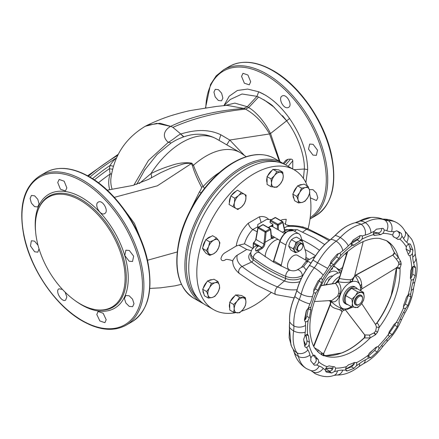 <?xml version="1.0" encoding="UTF-8"?>
<svg xmlns="http://www.w3.org/2000/svg" width="439" height="439" viewBox="0 0 439 439"><rect width="100%" height="100%" fill="white"/><g stroke="black" fill="none" stroke-linecap="round" stroke-linejoin="round"><path stroke-width="0.66" d="M139.328 183.513L150.906 173.624C157.157 170.442 163.78 167.791 170.776 165.668C178.146 162.995 185.165 162.161 191.827 163.176L193.462 165.289C195.69 171.325 198.911 178.421 203.131 186.57L204.563 188.271M361.198 304.161A8.275 4.78 -60 0 1 358.273 306.757A8.275 4.78 -60 0 1 355.349 307.541A8.275 4.78 -60 0 1 352.424 303.382L351.897 306.982L357.752 307.503L361.198 304.161L363.602 300.221L364.129 296.621A8.275 4.78 -60 0 1 361.198 304.161M299.711 250.713A6.206 3.583 -60 0 1 298.388 251.624L295.469 252.694L290.986 250.104L288.697 246.202L289.691 242.723L291.474 239.699L293.609 238.179L296.534 237.104L301.017 239.694L302.553 241.873A6.206 3.583 -60 0 1 302.888 245.203M300.024 250.543L298.388 251.624A6.206 3.583 -60 0 1 296.232 252.046A6.206 3.583 -60 0 1 294.717 250.965A6.206 3.583 -60 0 1 294.959 245.769A6.206 3.583 -60 0 1 298.877 241.22L301.017 239.694M315.52 255.789A137.945 79.64 0 0 0 309.16 251.86A137.945 79.64 0 0 0 304.951 249.533M305.462 259.954L305.484 259.839A17.933 10.355 120 0 0 306.049 255.207A17.933 10.355 120 0 0 305.484 251.223L303.223 244.029M396.17 322.621L394.03 324.459A72.424 41.815 120 0 1 389.327 331.571L388.394 334.381A3.446 1.992 120 0 0 388.658 335.621A3.446 1.992 120 0 0 389.108 336.076A3.446 1.992 120 0 0 389.717 336.236L392.148 334.496L397.3 326.709L398.113 323.543A3.446 1.992 120 0 0 397.932 323.104A3.446 1.992 120 0 0 397.482 322.649A3.446 1.992 120 0 0 396.17 322.621A73.801 42.61 -60 0 0 396.494 322.067A73.801 42.61 -60 0 0 403.606 307.728A3.446 1.992 120 0 0 403.699 307.909A3.446 1.992 120 0 0 404.143 308.365A3.446 1.992 120 0 0 405.735 308.266L407.869 305.533L410.882 296.973L410.641 294.322A3.446 1.992 120 0 0 410.47 294.207A3.446 1.992 120 0 0 408.369 294.635A3.446 1.992 120 0 0 408.144 294.81L406.432 297.307A72.424 41.815 120 0 1 403.682 305.121L403.606 307.728M365.286 359.881A8.275 5.114 63.7 0 1 363.097 363.926L358.833 366.658A8.275 3.858 51.9 0 0 359.574 363.525A32.415 18.718 120 0 1 365.286 359.881A36.558 21.105 -60 0 0 368.491 358.07L370.779 357.62L377.183 351.946L378.923 348.818A3.446 1.992 120 0 0 378.687 347.244A3.446 1.992 120 0 0 378.237 346.788A3.446 1.992 120 0 0 377.869 346.651L375.663 347.501A72.424 41.815 120 0 1 369.819 352.682L368.206 355.222A3.446 1.992 120 0 0 368.217 357.741A3.446 1.992 120 0 0 368.491 358.07L368.639 358.18M368.206 355.222A73.801 42.61 -60 0 1 356.408 362.746L354.503 362.455A72.424 41.815 120 0 1 348.522 364.809L346.525 366.642A3.446 1.992 120 0 0 346.36 366.916A3.446 1.992 120 0 0 345.723 369.995L346.305 370.867L347.458 370.906L354.004 368.321L356.391 365.786A3.446 1.992 120 0 0 356.517 362.91A3.446 1.992 120 0 0 356.408 362.746L356.056 362.449M406.294 246.91L406.152 249.368A72.424 41.815 120 0 1 408.319 254.642L408.961 255.46L409.878 255.624A3.446 1.992 120 0 0 411.107 255.059A3.446 1.992 120 0 0 412.446 253.501L412.945 250.241L410.575 244.468L410.097 243.941L408.572 244.089A3.446 1.992 120 0 0 408.072 244.413A3.446 1.992 120 0 0 406.294 246.91A73.801 42.61 -60 0 0 399.858 239.184A3.446 1.992 120 0 0 400.083 239.025A3.446 1.992 120 0 0 401.976 236.166L401.422 233.482L399.172 232.022L396.735 230.777L394.337 231.759A3.446 1.992 120 0 0 392.812 234.827A3.446 1.992 120 0 0 392.784 235.101L393.399 236.808M411.727 268.031L410.717 270.748A72.424 41.815 120 0 1 410.399 277.909L411.2 279.868A3.446 1.992 120 0 0 413.286 279.434A3.446 1.992 120 0 0 413.774 279.001L415.228 275.725L415.574 267.883L414.937 266.369L414.339 266.221A3.446 1.992 120 0 0 412.858 266.808A3.446 1.992 120 0 0 411.727 268.031A73.801 42.61 -60 0 0 409.878 255.624M359.953 235.677A3.446 1.992 120 0 1 359.925 236.248A3.446 1.992 120 0 1 359.431 237.839L357.357 239.941A72.424 41.815 -60 0 0 351.315 243.793L351.189 243.881M351.875 245.62L353.812 245.236A72.424 41.815 120 0 1 359.854 241.384L361.868 239.244A3.446 1.992 120 0 0 362.362 237.653A3.446 1.992 120 0 0 362.131 236.078L361.654 235.606L359.87 235.721L353.252 239.941L351.343 242.959A3.446 1.992 120 0 0 351.216 243.596A3.446 1.992 120 0 0 351.875 245.62A73.801 42.61 -60 0 0 340.466 255.739A3.446 1.992 120 0 0 340.51 255.454A3.446 1.992 120 0 0 339.824 253.418A3.446 1.992 120 0 0 339.643 253.336L337.026 254.329L331.121 261.216L330.018 264.552A3.446 1.992 120 0 0 330.726 265.979A3.446 1.992 120 0 0 331.346 266.138A3.446 1.992 120 0 0 331.549 266.127L333.607 264.662A72.424 41.815 120 0 1 338.996 258.373L340.466 255.739M373.534 234.64L374.061 235.309L375.005 235.408A72.424 41.815 120 0 1 380.651 234.651L382.874 233.389A3.446 1.992 120 0 0 384.152 230.601A3.446 1.992 120 0 0 384.18 230.003L383.39 228.521L382.649 228.346L376.459 229.174L374.094 231.358A3.446 1.992 120 0 0 373.413 233.296A3.446 1.992 120 0 0 373.534 234.64A73.801 42.61 -60 0 0 361.868 239.244M308.568 307.865L308.414 308.672A72.424 41.815 -60 0 0 306.85 316.327L305.681 319.126A3.446 1.992 120 0 1 304.512 320.091M308.123 320.53L309.347 317.77A72.424 41.815 120 0 1 310.916 310.115L310.713 307.876A3.446 1.992 120 0 0 310.406 307.624A3.446 1.992 120 0 0 309.791 307.465A3.446 1.992 120 0 0 308.304 308.046L306.268 311.004L304.551 319.383C304.457 320.58 304.776 321.353 305.511 321.705A3.446 1.992 120 0 0 305.934 321.782A3.446 1.992 120 0 0 308.123 320.53A73.801 42.61 -60 0 0 307.503 334.513A3.446 1.992 120 0 0 307.305 334.496A3.446 1.992 120 0 0 304.875 336.044L303.673 339.265L304.71 346.223L305.418 347.26L306.565 347.386A3.446 1.992 120 0 0 308.919 345.301A3.446 1.992 120 0 0 309.067 345.016L309.49 342.277A72.424 41.815 120 0 1 308.546 335.923L307.503 334.513L307.909 334.65M319.932 278.606L319.186 281.245A72.424 41.815 -60 0 0 315.378 288.873L313.638 291.216A3.446 1.992 120 0 1 313.495 291.298M316.075 292.626L317.874 290.316A72.424 41.815 120 0 1 321.688 282.689L322.369 280.016A3.446 1.992 120 0 0 321.688 278.891A3.446 1.992 120 0 0 321.074 278.727A3.446 1.992 120 0 0 320.602 278.792L318.066 280.96L313.89 289.317L313.808 292.407A3.446 1.992 120 0 0 314.253 292.857A3.446 1.992 120 0 0 314.867 293.016A3.446 1.992 120 0 0 316.075 292.626A73.801 42.61 -60 0 0 310.713 307.876M338.101 253.512A3.446 1.992 120 0 1 338.074 254.049A3.446 1.992 120 0 1 338.025 254.329L336.499 256.93A72.424 41.815 -60 0 0 331.105 263.219L330.013 264.333M333.042 366.614L333.058 366.713A3.446 1.992 120 0 1 332.367 369.512A3.446 1.992 120 0 1 331.977 370.104L329.261 371.559L325.359 371.01M335.495 368.123L334.743 366.9L334.205 366.73A72.424 41.815 120 0 1 329.129 365.857L327.104 366.675A3.446 1.992 120 0 0 326.04 368.008A3.446 1.992 120 0 0 325.359 369.951L326.215 372.047L331.774 373.007L334.414 371.509A3.446 1.992 120 0 0 334.809 370.917A3.446 1.992 120 0 0 335.495 368.123A73.801 42.61 -60 0 0 346.525 366.642M314.126 355.14L314.988 355.634L313.303 355.31A72.424 41.815 -60 0 0 315.784 358.153L316.31 360.446A3.446 1.992 120 0 1 315.69 362.032A3.446 1.992 120 0 1 314.351 363.596L313.287 364.079M309.067 345.016A73.801 42.61 -60 0 0 313.303 355.31A3.446 1.992 120 0 0 311.224 357.302A3.446 1.992 120 0 0 310.905 357.939L310.73 360.858L314.34 365.193L316.788 365.001A3.446 1.992 120 0 0 318.127 363.443A3.446 1.992 120 0 0 318.752 361.851L318.286 359.596A72.424 41.815 120 0 1 314.988 355.634L314.598 355.272M306.087 334.897A72.424 41.815 -60 0 0 306.993 340.834L306.631 343.611A3.446 1.992 120 0 1 306.477 343.891A3.446 1.992 120 0 1 304.622 345.784M324.037 285.081A8.275 4.78 -60 0 1 332.817 275.983M326.643 284.159L326.232 283.989A8.275 4.78 120 0 0 325.957 284.774M330.66 278.085A8.275 4.78 120 0 0 328.383 280.258L328.74 280.526M340.884 272.893A15.173 8.758 120 0 0 327.62 282.299A15.173 8.758 120 0 0 326.391 284.702M347.858 304.644A9.658 5.575 -60 0 1 346.228 304.194L345.01 303.492A9.658 5.575 -60 0 1 343.007 299.074A9.658 5.575 -60 0 1 347.222 289.356A9.658 5.575 -60 0 1 354.663 286.766L355.886 287.468A9.658 5.575 -60 0 1 357.176 288.802M360.474 290.613A15.173 8.758 120 0 0 354.586 281.278A15.173 8.758 120 0 0 342.25 290.75A15.173 8.758 120 0 0 340.214 306.17A15.173 8.758 120 0 0 351.244 306.603M408.605 294.465L405.356 304.079L403.298 306.861M395.726 322.83L394.787 325.255L388.394 334.392A73.801 42.61 -60 0 1 377.869 346.651M376.514 346.898A3.446 1.992 120 0 1 376.486 347.408L374.67 350.492L367.959 356.402M397.893 231.331L398.908 232.033L399.539 234.761A3.446 1.992 120 0 1 397.646 237.62A3.446 1.992 120 0 1 397.421 237.773L395.978 238.147M408.594 244.079L410.432 248.792L410.004 252.09A3.446 1.992 120 0 1 408.665 253.649A3.446 1.992 120 0 1 408.105 254M413.061 266.435L412.715 274.276L411.338 277.596A3.446 1.992 120 0 1 410.849 278.024A3.446 1.992 120 0 1 410.394 278.321M381.721 228.417L381.738 228.598A3.446 1.992 120 0 1 381.71 229.191A3.446 1.992 120 0 1 380.437 231.984L378.155 233.208L380.651 234.651M393.031 236.445A72.424 41.815 -60 0 1 393.218 236.55L395.72 237.993A72.424 41.815 120 0 0 393.514 236.868L393.317 236.753M373.386 233.789A72.424 41.815 -60 0 1 378.155 233.208M396.532 267.324C396.56 276.136 394.848 285.476 391.396 295.343C387.906 305.215 383.06 314.522 376.86 323.263L377.03 323.307C378.402 323.905 379.098 325.299 379.126 327.478L377.567 332.197L375.532 334.716L370.17 337.915L364.266 337.948C357 344.9 349.592 349.878 342.036 352.885L326.001 355.628M345.531 309.972L364.738 334.908L369.545 335.089L370.17 337.915A65.526 37.831 -60 0 1 324.723 355.842L323.883 355.091L324.723 355.842L323.334 355.711L321.919 354.953L318.928 352.726M354.58 276.202L352.336 281.064L350.432 281.816C346.585 282.711 342.574 282.672 338.392 281.706L337.821 281.794L338.057 282.101C339.857 283.654 340.84 286.299 341.01 290.031L339.385 296.166C337.119 301.17 334.425 302.888 331.297 301.319L331.357 301.714C334.727 304.968 337.997 307.108 341.169 308.151L344.176 310.302L351.469 306.729M330.94 301.302L330.413 304.501L313.847 346.453M313.616 346.009L330.062 304.419L330.819 300.534M321.107 285.553L335.012 283.32L337.415 281.712L339.314 278.112L347.205 251.882M323.883 355.091L323.768 353.318L342.003 312.047L341.202 310.702L339.715 309.841C337.712 308.809 332.361 308.436 330.803 305.121L330.413 304.501M314.741 347.984L318.308 349.987L321.71 352.857L322.912 353.477L323.779 353.143M360.71 290.75L360.408 285.723L356.243 277.207L354.553 276.142M354.344 362.526A3.446 1.992 120 0 1 353.955 364.381L351.491 366.872L345.647 369.232M319.01 352.791L319.01 352.791C315.24 348.989 312.173 347.101 310.093 333.009C308.771 316.909 313.408 299.31 324.004 280.214C335.242 261.49 348.16 248.672 362.773 241.768C369.265 238.937 374.884 237.823 379.62 238.432L386.501 240.638L390.458 244.452L394.321 252.474L398.447 257.523L400.758 261.66L401.219 264.157L400.017 268.075C398.892 268.992 397.772 268.794 396.653 267.494M411.184 279.857L411.2 279.868A73.801 42.61 -60 0 1 408.144 294.81M399.858 239.184L397.882 239.398M397.794 239.337A72.424 41.815 120 0 0 395.72 237.993M330.99 300.523L331.297 301.319A18.279 10.552 120 0 0 331.357 301.714L330.721 303.129M330.83 300.534L331.055 301.039M317.616 351.743L318.308 349.987M314.395 301.527L331.895 300.468L337.668 296.089L338.623 293.373C339.874 289.762 337.031 285.191 335.747 283.704L335.401 283.38L321.03 285.696M305.292 321.606L305.511 321.705A36.558 21.105 -60 0 0 305.544 325.387A8.275 5.114 176.3 0 1 293.856 325.87A17.242 10.651 176.3 0 1 289.647 321.798L289.147 337.767L291.54 346.409M347.71 251.459L338.392 281.706A18.279 10.552 120 0 0 338.057 282.101L335.012 283.32M337.415 281.712L336.054 283.056M338.985 279.259L337.487 281.717L337.821 281.794M339.528 278.567L339.506 277.914L339.528 278.567L339.929 278.606C343.386 279.297 346.843 279.687 350.289 279.769L352.369 278.952L354.531 276.378L363.179 241.587M396.263 259.114L392.795 255.119L355.239 275.555L355.76 275.659C360.002 275.879 361.324 281.196 361.632 284.296L361.824 288.917L397.471 267.236L398.886 264.058L398.502 262.226L396.263 259.114L398.447 257.523A65.526 37.831 -60 0 0 386.501 240.638M394.337 252.518L394.321 252.474C394.557 253.583 394.046 254.444 392.795 255.054L354.734 275.549M394.441 252.623L392.795 255.054M369.545 335.089L374.22 332.795L375.685 330.913L376.437 327.06L379.126 327.478A65.526 37.831 -60 0 0 386.501 316.299A65.526 37.831 -60 0 0 400.017 268.075L397.471 267.236M376.437 327.06L375.674 324.706L361.687 303.525M352.627 307.13L347.079 309.413M391.396 295.343L391.275 295.129C387.648 305.363 382.589 314.982 376.097 323.987L376.102 323.977M376.097 323.987L376.86 323.263L375.334 324.196L377.03 323.307M364.831 335.072L364.71 334.913C365.385 335.945 365.232 336.96 364.266 337.948L364.546 337.437C357.088 344.681 349.499 349.845 341.772 352.918L342.036 352.885M364.71 334.913L364.408 338.014M326.232 284.73L326.232 283.989M328.383 280.258L329.321 279.714M346.228 304.194A9.658 5.575 -60 0 1 344.225 299.777A9.658 5.575 -60 0 1 348.445 290.058A9.658 5.575 -60 0 1 355.886 287.468M290.585 270.479L289.23 269.694A8.275 4.78 -60 0 1 287.512 265.908A8.275 4.78 -60 0 1 291.128 257.578A8.275 4.78 -60 0 1 297.505 255.361L306.921 260.793M302.531 241.834L300.825 236.423A11.035 6.371 120 0 0 298.882 233.822A11.035 6.371 120 0 0 285.91 245.033L281.245 265.216A17.933 10.355 120 0 0 281.048 266.16M273.234 261.951L279.791 241.302C281.361 236.89 283.967 233.526 287.611 231.21C289.29 230.096 291.172 229.882 293.257 230.574L287.957 231.243C284.346 233.444 281.69 236.901 279.983 241.615L285.91 245.033M279.983 241.615L273.47 262.088M258.439 227.155L257.786 226.782L257.786 224.527L266.566 219.462L270.468 219.462L271.121 219.835M257.786 228.285L257.786 226.782M272.904 226.787L272.904 224.806A0.691 0.401 180 0 1 272.707 224.527A0.691 0.401 180 0 1 272.86 224.274L272.844 224.768M272.904 224.806L268.207 227.523M272.86 224.274L270.221 222.754L270.221 222.189M272.976 226.968L272.904 226.156A4.829 2.788 -60 0 0 271.741 225.481L271.977 226.392L269.98 226.497L268.959 228.132M278.079 239.332A13.796 7.962 120 0 0 265.096 256.782M332.18 267.9L332.63 268.58L330.326 270.413M332.63 268.58L331.955 268.196M314.176 257.929L313.183 257.353L313.978 256.771L314.845 256.848M306.614 261.007L313.183 257.353M305.868 261.578L308.085 261.337L311.021 263.159M284.988 231.885L285.888 232.407M253.462 243.036L253.868 242.838L253.462 243.036L253.868 242.838L261.863 247.453L261.94 248.523L261.748 247.563L258.911 245.922L256.81 245.56A4.483 2.59 -120 0 0 256.2 245.763L255.547 246.136C252.787 247.684 251.223 249.972 250.856 253.007L250.729 255.048A13.005 7.507 180 0 0 253.215 259.734A147.504 85.161 0 0 0 268.136 269.804A147.504 85.161 0 0 0 285.575 278.419L285.652 276.312A12.879 7.436 0 0 0 302.345 275.56A4.483 2.59 -120 0 0 300.314 271.159A4.483 2.59 -120 0 0 296.934 270.034L301.928 267.153L303.596 266.753L306.148 269.969M256.81 245.56L253.462 243.629A0.691 0.417 -177.5 0 1 253.259 243.316L253.133 248.008M253.21 248.485L253.276 245.127M282.387 232.258L284.576 230.996L284.576 230.349L284.582 230.991L282.809 222.524A0.691 0.401 -120 0 0 282.326 221.706A0.691 0.401 -60 0 1 282.672 221.673A0.691 0.401 -60 0 1 282.804 221.898A0.691 0.439 -11.8 0 1 283.001 222.129A0.691 0.691 0 0 0 282.672 221.673L275.648 217.618A0.691 0.691 0 0 0 274.957 217.618L270.512 220.186A0.691 0.691 0 0 0 270.172 220.724L270.023 222.452M284.829 230.952L285.048 230.826A8.154 4.708 180 0 1 292.857 229.597L292.561 230.266M271.642 238.459L271.203 237.592L270.517 229.624A0.691 0.395 -4.9 0 0 270.715 229.312A0.691 0.691 0 0 0 270.375 228.774A0.691 0.401 -60 0 0 270.029 228.807L263.005 224.752A0.691 0.401 -60 0 1 263.351 224.719A0.691 0.691 0 0 0 262.659 224.719A0.691 0.401 60 0 1 263.005 224.752L258.566 227.32L265.584 231.375A0.691 0.401 60 0 1 266.072 232.187L265.085 242.251L271.62 238.476L271.532 237.631A1.377 0.796 120 0 0 271.538 237.631L270.715 229.312M262.659 224.719L258.22 227.287A0.691 0.401 60 0 0 258.077 227.572A0.691 0.34 10.4 0 0 257.885 227.759A0.691 0.34 10.4 0 0 258.083 228.06L255.981 239.469L253.868 242.838A0.691 0.401 -60 0 0 253.462 243.629L253.27 247.865M261.863 247.453A3.446 1.992 120 0 0 263.855 244.018L264.119 242.163L265.085 242.251M261.94 248.523A0.691 0.401 60 0 1 261.946 248.573L257.814 250.96L255.833 250.976L261.748 247.563M251.36 250.735L246.784 249.456L238.948 245.154L244.507 243.837L252.793 248.386M258.911 245.922L257.962 246.466A8.154 4.708 0 0 0 255.833 250.976M284.774 223.456C284.993 224.411 286.645 225.13 289.724 225.613L286.991 226.458L284.22 227.973M285.345 224.241L286.272 219.275L282.272 219.659L280.68 220.526M250.856 253.007A12.879 7.436 180 0 0 253.319 257.649A147.378 85.089 0 0 0 268.224 267.708A147.378 85.089 0 0 0 285.652 276.312A4.483 2.157 -67.2 0 1 287.254 271.856A4.483 2.157 -67.2 0 1 290.025 270.276L273.629 262.182L259.723 252.793A4.483 2.958 128.4 0 0 255.789 253.319A4.483 2.958 128.4 0 0 253.319 257.649L253.215 259.734A2.069 1.366 -51.6 0 1 251.629 262.006L242.087 266.5A26.779 15.458 180 0 1 237.225 255.191L246.784 249.456M237.225 255.191L235.721 256.277L232.972 260.036L232.703 261.611C233.905 260.503 225.778 258.631 225.465 259.767L225.465 259.767C223.05 261.227 221.541 260.887 220.927 258.741C221.536 255.882 223.045 253.786 225.454 252.463L236.22 246.032L238.948 245.154M257.786 226.754L252.76 229.548C250.449 227.989 248.957 225.882 248.293 223.226L259.433 216.795L261.145 222.589M252.859 229.597L257.15 231.759M235.617 312.683A80.699 46.589 -60 0 1 213.513 309.605A80.699 46.589 -60 0 1 201.144 244.94A80.699 46.589 -60 0 1 253.863 173.828A80.699 46.589 -60 0 1 294.212 169.833A80.699 46.589 -60 0 1 307.399 186.015M309.616 193.511A80.699 46.589 -60 0 1 308.107 228.856M271.132 292.55A80.699 46.589 -60 0 1 253.863 305.61A80.699 46.589 -60 0 1 241.445 311.196M213.513 309.605L205.468 304.962A80.699 46.589 -60 0 1 193.094 240.292A80.699 46.589 -60 0 1 245.813 169.185A80.699 46.589 -60 0 1 286.162 165.185L294.212 169.833M257.814 250.96L260.003 253.018M302.345 226.968L302.69 226.771L303.607 227.303M302.043 243.612L300.704 242.838A4.138 2.387 120 0 0 298.635 243.041A4.138 2.387 120 0 0 295.93 246.691A4.138 2.387 120 0 0 296.566 250.005L297.905 250.779A4.138 2.387 -60 0 1 297.269 247.464A4.138 2.387 -60 0 1 299.974 243.815A4.138 2.387 -60 0 1 302.043 243.612A4.138 2.387 -60 0 1 302.899 245.505A4.138 2.387 -60 0 1 302.899 245.648M299.974 250.576L300.221 250.433A3.792 2.19 120 0 0 302.899 245.785A3.792 2.19 120 0 0 300.221 244.238A3.792 2.19 120 0 0 297.538 248.886A3.792 2.19 120 0 0 300.221 250.433L299.974 250.576A4.138 2.387 -60 0 1 297.905 250.779M295.469 252.694L293.181 248.792L294.959 245.769L295.957 242.29L298.877 241.22A6.206 3.583 -60 0 1 301.039 240.791A6.206 3.583 -60 0 1 302.553 241.873L303.3 243.596L302.899 245.374M291.474 239.699L295.957 242.29M288.697 246.202L293.181 248.792M243.003 309.5L245.406 305.56L245.928 301.961L245.406 297.757L239.551 297.236L237.148 301.176L233.702 304.512L234.223 308.716L233.702 312.321L239.551 312.842L243.003 309.5A8.275 4.78 -60 0 1 237.148 312.881A8.275 4.78 120 0 1 234.223 308.716A8.275 4.78 -60 0 1 237.148 301.176A8.275 4.78 -60 0 1 243.003 297.796A8.275 4.78 -60 0 1 245.928 301.961A8.275 4.78 -60 0 1 243.003 309.5M233.702 304.512L229.734 302.224L229.734 310.027L233.702 312.321M229.734 302.224L235.589 294.948L239.551 297.236M235.589 294.948L241.439 295.469L245.406 297.757M229.734 308.101A8.275 4.78 -60 0 1 229.345 305.901A8.275 4.78 -60 0 1 229.734 303.25M230.426 301.368A8.275 4.78 -60 0 1 234.651 296.111M236.939 295.068A8.275 4.78 -60 0 1 239.167 295.266M359.102 304.419L358.614 304.704A5.52 3.188 -60 0 1 355.859 304.979L355.513 304.781A5.52 3.188 -60 0 1 354.372 302.251A5.52 3.188 -60 0 1 356.781 296.698A5.52 3.188 -60 0 1 361.034 295.222L361.374 295.42A5.52 3.188 -60 0 1 362.515 297.944L362.515 298.509A4.829 2.788 120 0 0 359.102 296.539A4.829 2.788 120 0 0 355.689 302.449A4.829 2.788 120 0 0 359.102 304.419A4.829 2.788 120 0 0 362.515 298.509M355.859 304.979A5.52 3.188 -60 0 1 354.712 302.449A5.52 3.188 -60 0 1 357.121 296.896A5.52 3.188 -60 0 1 361.374 295.42M363.602 292.418L357.752 291.897L355.349 295.837A8.275 4.78 -60 0 1 358.273 293.241A8.275 4.78 -60 0 1 361.198 292.456A8.275 4.78 -60 0 1 364.129 296.621L363.602 292.418L357.434 288.857L351.579 288.33L348.132 291.672L345.723 295.612L345.202 299.211L345.723 303.415L351.897 306.982M351.897 299.178L355.349 295.837A8.275 4.78 120 0 0 352.424 303.382L351.897 299.178L345.723 295.612M357.752 291.897L351.579 288.33M212.163 297.505L214.907 296.325L217.821 292.489L219.687 288.05L219.335 285.087L217.936 281.52L215.198 282.7L211.406 283.27L209.54 287.71L206.632 291.545L208.026 295.112L208.377 298.076L212.163 297.505A8.275 4.78 -60 0 1 208.026 295.112A8.275 4.78 120 0 1 209.54 287.71A8.275 4.78 -60 0 1 215.198 282.7A8.275 4.78 -60 0 1 219.335 285.087A8.275 4.78 -60 0 1 217.821 292.489A8.275 4.78 -60 0 1 212.163 297.505M206.632 291.545L202.664 289.257L204.415 295.787L208.377 298.076M202.664 289.257L207.444 280.982L211.406 283.27M207.444 280.982L213.974 279.231L217.936 281.52M203.301 288.16A8.275 4.78 -60 0 1 204.667 284.895A8.275 4.78 -60 0 1 206.807 282.079M208.53 280.691A8.275 4.78 -60 0 1 211.96 279.769M203.877 293.779A8.275 4.78 -60 0 1 202.955 290.344M209.776 255.405L205.814 253.116L202.434 248.309L206.401 250.598L209.776 255.405L213.678 253.753L216.537 251.503L218.748 247.448L219.917 242.794L218.748 240.693L216.537 237.987L213.678 240.237L209.776 241.889L208.613 246.542L206.401 250.598M202.434 248.309L205.814 239.601L209.776 241.889M205.814 239.601L212.575 235.699L216.537 237.987M218.748 247.448A8.275 4.78 -60 0 1 213.678 253.753A8.275 4.78 -60 0 1 208.613 253.303A8.275 4.78 -60 0 1 208.613 246.542A8.275 4.78 120 0 1 213.678 240.237A8.275 4.78 -60 0 1 218.748 240.693A8.275 4.78 -60 0 1 218.748 247.448M206.703 239.085A8.275 4.78 -60 0 1 208.805 237.422A8.275 4.78 -60 0 1 210.907 236.659M204.503 251.245A8.275 4.78 -60 0 1 203.219 249.418M202.977 246.916A8.275 4.78 -60 0 1 205.419 240.627M298.498 202.944L294.531 200.656L292.786 194.126L297.56 185.851L304.09 184.1L308.052 186.388L305.314 187.568L301.527 188.139L299.661 192.578L296.748 196.414L298.147 199.981L298.498 202.944L302.284 202.374L305.023 201.194L307.937 197.358L309.802 192.919L309.451 189.955L308.052 186.388M297.56 185.851L301.527 188.139M292.786 194.126L296.748 196.414M298.147 199.981A8.275 4.78 -60 0 1 299.661 192.578A8.275 4.78 -60 0 1 305.314 187.568A8.275 4.78 -60 0 1 309.451 189.955A8.275 4.78 120 0 1 307.937 197.358A8.275 4.78 -60 0 1 302.284 202.374A8.275 4.78 -60 0 1 298.147 199.981M293.993 198.647A8.275 4.78 -60 0 1 293.076 195.212M293.417 193.028A8.275 4.78 -60 0 1 294.783 189.763A8.275 4.78 -60 0 1 296.929 186.948M298.646 185.56A8.275 4.78 -60 0 1 302.081 184.638M271.028 186.707L267.066 184.418L267.066 176.615L272.915 169.333L276.883 171.627L274.479 175.567L271.028 178.903L271.549 183.107L271.028 186.707L276.883 187.233L280.329 183.892L282.732 179.952L283.254 176.352L282.732 172.148L276.883 171.627M267.066 176.615L271.028 178.903M272.915 169.333L278.77 169.86L282.732 172.148M274.479 187.272A8.275 4.78 -60 0 1 271.549 183.107A8.275 4.78 -60 0 1 274.479 175.567A8.275 4.78 -60 0 1 280.329 172.187A8.275 4.78 120 0 1 283.254 176.352A8.275 4.78 -60 0 1 280.329 183.892A8.275 4.78 -60 0 1 274.479 187.272M267.066 182.492A8.275 4.78 -60 0 1 266.671 180.292A8.275 4.78 -60 0 1 267.066 177.641M267.752 175.759A8.275 4.78 -60 0 1 271.977 170.502M274.265 169.454A8.275 4.78 -60 0 1 276.493 169.657M231.435 205.853A8.275 4.78 120 0 0 231.452 205.858A8.275 4.78 120 0 0 231.463 205.864L231.062 205.633A8.275 4.78 -60 0 1 231.046 205.628M229.405 202.785A8.275 4.78 -60 0 1 230.607 196.924M231.567 195.256A8.275 4.78 -60 0 1 236.045 191.289M233.027 206.769L229.059 204.481L230.81 195.931L234.772 198.219L234.421 202.796L233.027 206.769L237.801 209.524L241.587 206.934L244.331 203.74L245.73 199.767L246.081 195.19L241.302 192.43L238.558 195.629L234.772 198.219M230.81 195.931L237.34 190.142L241.302 192.43M241.587 206.934A8.275 4.78 -60 0 1 235.935 208.448A8.275 4.78 -60 0 1 234.421 202.796A8.275 4.78 -60 0 1 238.558 195.629A8.275 4.78 120 0 1 244.216 194.115A8.275 4.78 -60 0 1 245.73 199.767A8.275 4.78 -60 0 1 241.587 206.934M125.872 303.02L124.424 298.504L125.779 295.507L129.148 295.776L132.545 299.168L133.988 303.684L132.627 306.685L129.275 306.406L125.872 303.02M96.799 314.456L98.067 311.509L103.143 313.237L106.189 319.735L104.916 322.687L99.84 320.953L96.799 314.456M65.087 292.127L66.86 296.912L65.641 300.106C61.795 302.784 54.732 290.81 58.963 288.829L62.431 289.383M39.055 248.891L37.803 252.173L34.648 251.777L30.467 245.95L31.372 240.753L34.527 241.148L38.001 245.22M37.803 199.35L39.066 203.97L37.71 206.967L34.527 206.593L31.372 203.059L30.099 198.444L31.454 195.448L34.648 195.821L37.803 199.35M66.871 187.914L65.422 190.965L60.417 189.193L57.728 182.492L59.172 179.447L64.176 181.219L66.871 187.914M104.707 213.541C100.471 216.443 93.677 204.338 98.281 202.121C102.49 199.229 109.327 211.335 104.707 213.541M129.269 250.449L133.643 256.167L132.545 261.474L129.148 261.221L124.764 255.509L125.872 250.197L129.269 250.449M310.362 197.857L316.453 200.557L317.809 197.742L316.371 193.039L312.969 189.648L309.336 189.56M221.624 93.222L218.468 89.688L215.275 89.32L213.925 92.13L215.192 96.931L218.348 100.465L221.53 100.838L222.88 98.133L221.624 93.222M250.696 81.786L247.931 75.009L242.986 73.318L241.554 76.364L244.358 83.196L249.248 84.837L250.696 81.786M288.533 107.412C292.972 105.217 286.678 93.277 282.101 95.993C277.777 98.248 283.72 110.019 288.533 107.412M312.969 155.093L316.371 155.346L317.512 150.204L313.095 144.321L309.693 144.069L308.513 149.128L312.969 155.093M279.308 161.228L269.546 133.955L270.55 133.5L279.939 161.59M269.562 133.955C263.032 122.668 255.021 114.387 245.522 109.113L248.71 107.555C252.557 109.849 256.563 113.438 260.739 118.327C265.765 124.583 267.181 127.134 270.528 133.511M292.753 168.988L292.786 160.778C292.637 159.626 291.891 159.066 290.541 159.094L288.017 159.258L285.86 160.295L283.139 163.462M109.706 189.692A77.357 44.663 180 0 1 110.145 174.014L109.371 168.73L110.074 165.459C111.956 162.392 114.069 159.889 116.412 157.952A2.069 1.547 -142.9 0 0 116.439 157.958M92.519 178.668A269.228 155.433 180 0 1 110.074 165.459L113.344 166.266M94.407 179.908A269.112 155.368 180 0 1 109.371 168.73L112.532 169.224M98.44 182.783A265.661 153.381 180 0 1 110.145 174.014A2.069 1.657 -161.3 0 0 111.583 173.679M80.238 200.299A63.457 36.635 60 0 1 124.363 268.185A63.457 36.635 60 0 1 96.245 309.753A63.457 36.635 60 0 1 80.238 303.92A63.457 36.635 60 0 1 38.319 209.419A63.457 36.635 60 0 1 80.238 200.299M223.934 105.607L229.185 96.223L237.411 90.467L247.629 89.068L258.692 91.784L265.436 95.181C274.271 100.575 282.31 108.351 289.559 118.497C301.214 135.41 307.251 152.454 307.662 169.624L305.884 182.613M303.404 178.426L304.353 168.999C304.82 154.758 297.027 134.147 286.656 120.796L273.239 106.436C271.939 104.734 267.055 101.601 258.587 97.03L256.969 96.35L242.048 94.001L230.294 99.472L223.83 105.706M122.602 207.389L134.422 223.391L141.605 241.318M245.516 109.108L243.689 108.477L247.387 106.65L248.699 107.55M243.864 108.444L226.831 105.327M224.472 105.634L234.843 103.11L247.3 106.726M270.55 133.5L289.559 118.497C280.269 105.514 269.98 96.607 258.692 91.784L256.969 96.35L247.387 106.65M258.587 97.03L248.776 107.484M307.662 169.624L304.353 168.999L293.987 169.706M183.54 136.864L180.045 133.39L183.793 136.776M180.407 134.098A6.898 2.42 -31.4 0 1 180.808 133.983C192.688 130.471 206.851 128.128 220.822 134.768L229.74 140.03L244.046 155.049M226.848 105.322L216.01 106.49L191.031 110.43C186.421 111.308 179.847 113.026 171.314 115.583C163.818 117.954 155.845 121.148 147.4 125.164L159.944 123.249L171.27 126.52L156.772 123.348L145.265 126.273C125.51 138.153 114.063 155.516 110.913 178.36A75.294 43.472 0 0 0 112.137 189.242M201.051 192.908L199.454 191.838C200.661 190.219 201.375 188.699 201.589 187.283C197.237 178.986 194.159 171.737 192.364 165.53L191.283 163.621C188.232 162.979 184.764 163.352 180.879 164.746L170.65 168.236L160.784 172.637L148.448 179.397M188.155 214.698L199.454 191.838M219.73 172.313A60.84 35.125 -60 0 0 203.131 186.57L201.589 187.283M246.213 156.69L240.38 152.69A68.627 39.625 -60 0 0 206.067 156.092A68.627 39.625 -60 0 0 193.462 165.289L192.364 165.53M240.38 152.69L216.531 138.922A68.627 39.625 -60 0 0 182.218 142.324A68.627 39.625 -60 0 0 150.906 173.624C151.658 175.814 151.779 177.202 151.274 177.784M174.843 140.765L171.205 142.922L157.151 154.374L144.162 170.678M133.829 185.192L148.47 160.422L168.324 142.335C174.563 138.74 175.249 137.094 180.38 134.06M171.205 142.922L168.324 142.335A21.692 12.522 180 0 1 170.469 126.437M216.531 138.922C203.905 132.057 189.922 132.721 174.574 140.914L174.678 140.859M219.05 140.376L220.822 134.768M226.793 144.848L229.663 140.068M180.045 133.39L172.9 127.37A23.108 13.34 -120 0 0 171.27 126.52M243.689 108.477C215.604 110.65 191.371 116.544 170.996 126.169M245.423 109.124C217.76 112.077 193.583 118.162 172.9 127.37M269.546 133.955L229.74 140.03M286.662 120.796L282.529 115.677M274.419 107.456L263.943 99.79M250.91 252.452A14.97 8.643 180 0 0 251.629 262.006A149.463 86.291 0 0 0 266.747 272.207A149.463 86.291 0 0 0 284.423 280.938A14.97 8.643 0 0 0 299.875 281.695M297.06 289.735A26.779 15.458 0 0 1 277.464 286.93A4.483 2.157 -67.2 0 0 275.105 291.255A4.483 2.157 -67.2 0 0 275.862 294.613L256.31 284.96L239.48 273.596A4.483 2.958 128.4 0 1 238.948 270.007A4.483 2.958 128.4 0 1 242.087 266.5A161.278 93.112 0 0 0 258.395 277.514A161.278 93.112 0 0 0 277.464 286.93L284.423 280.938A2.069 0.993 112.8 0 0 285.575 278.419A13.005 7.507 0 0 0 301.489 278.15M329.014 240.676A161.278 93.112 0 0 0 325.656 238.679A161.278 93.112 0 0 0 306.587 229.262A26.779 15.458 0 0 0 286.991 226.458M319.488 250.312A138.422 79.914 0 0 0 309.495 243.881A138.422 79.914 0 0 0 301.889 239.809M351.315 243.793L353.812 245.236M373.501 234.541L375.005 235.408M306.85 316.327L309.347 317.77M315.378 288.873L317.874 290.316M331.105 263.219L333.607 264.662M315.784 358.153L318.286 359.596M306.993 340.834L309.49 342.277M405.356 304.079L407.869 305.533M389.634 333.047L392.148 334.496M368.266 356.172L370.779 357.62M398.908 232.033L401.422 233.482M410.432 248.792L412.945 250.241M412.715 274.276L415.228 275.725M345.702 369.89L347.458 370.906M351.518 242.405A68.972 39.823 -60 0 1 359.173 238.278M306.735 339.545A68.972 39.823 -60 0 1 305.753 335.138M305.226 319.587A68.972 39.823 -60 0 1 306.62 310.06M303.821 340.615L305.774 344.867M322.369 280.016A73.801 42.61 -60 0 1 322.692 279.456A73.801 42.61 -60 0 1 331.549 266.127M327.104 366.675A73.801 42.61 -60 0 1 318.752 361.851M339.83 276.394A15.173 8.758 120 0 0 332.296 283.759M338.661 279.703A16.556 9.559 120 0 0 335.626 283.106M330.007 300.583A15.173 8.758 120 0 0 330.786 301.494M384.18 230.003A36.558 21.105 -60 0 1 386.748 230.727A8.275 6.733 -68.3 0 0 384.674 220.005A17.242 14.032 -68.3 0 0 383.176 219.28C379.247 217.749 375.186 217.129 370.999 217.42L355.135 222.76C348.374 224.477 341.74 228.714 335.215 235.463L330.781 239.398C323.839 244.583 317.918 251.487 313.012 260.113L309.446 265.507C303.519 273.261 299.332 281.646 296.896 290.651L296.956 290.415M320.602 278.792A36.558 21.105 -60 0 1 323.214 275.138A8.275 1.542 -142.3 0 0 314.275 267.801A17.242 3.205 -142.3 0 0 309.446 265.507L309.358 265.617M323.214 275.138A32.415 18.718 120 0 0 327.659 268.416L317.584 262.796A44.833 25.885 -60 0 1 336.131 241.176A17.242 8.506 -126.4 0 0 330.781 239.398L330.54 239.573M339.643 253.336A36.558 21.105 -60 0 1 342.782 250.79A32.415 18.718 120 0 0 348.308 245.889A8.275 2.623 -136.3 0 0 340.247 237.526A17.242 5.466 -136.3 0 0 335.215 235.463L335.061 235.628M362.131 236.078A36.558 21.105 -60 0 1 365.259 235.079A8.275 5.921 -103.6 0 0 361.034 224.269A17.242 12.336 -103.6 0 0 355.135 222.76L354.981 222.798M365.259 235.079A32.415 18.718 120 0 0 370.906 232.851A8.275 4.928 -118.4 0 0 365.237 222.611A17.242 10.267 -118.4 0 0 359.667 220.971L359.415 221.108M398.025 231.649L399.534 232.999M397.394 231.084L399.249 232.385M332.992 367.904L325.54 368.733M332.971 368.014L330.084 368.123L332.4 369.457M293.115 349.224L295.897 357.006C298.344 361.999 301.972 365.923 306.779 368.782A44.833 25.885 -60 0 1 298.416 356.479A17.242 12.045 166.3 0 1 294.174 352.177L294.13 352.001M310.905 357.939A36.558 21.105 -60 0 1 309.95 354.959A32.415 18.718 120 0 0 307.898 349.976A8.275 6.47 147.7 0 1 296.89 352.769A17.242 13.477 147.7 0 1 293.071 349.142L295.326 355.744M309.95 354.959A8.275 5.784 166.3 0 1 298.416 356.479A24.14 13.938 120 0 0 296.89 352.769A44.833 25.885 -60 0 1 293.631 330.907A17.242 8.039 -171.9 0 1 289.405 327.231L289.449 326.94M308.304 308.046A36.558 21.105 -60 0 1 309.939 303.92A32.415 18.718 120 0 0 312.535 296.539A8.275 2.875 -165.2 0 1 301.176 294.042A17.242 5.987 -165.2 0 1 296.896 290.651L294.81 296.577C290.925 305.566 289.202 313.973 289.647 321.798L289.63 321.518M309.939 303.92A8.275 1.268 -156.3 0 1 299.244 299.541A17.242 2.645 -156.3 0 1 294.81 296.577L294.854 296.468M345.723 369.995A36.558 21.105 -60 0 1 342.81 370.137A32.415 18.718 120 0 0 337.47 370.851A36.558 21.105 -60 0 1 334.414 371.509M325.359 369.951A36.558 21.105 -60 0 1 323.236 368.398A32.415 18.718 120 0 0 319.197 366.06A36.558 21.105 -60 0 1 316.788 365.001M307.898 349.976A36.558 21.105 -60 0 1 306.565 347.386M304.875 336.044A36.558 21.105 -60 0 1 305.248 332.153A8.275 3.858 -171.9 0 1 293.631 330.907A24.14 13.938 120 0 0 293.856 325.87A44.833 25.885 -60 0 1 299.244 299.541A24.14 13.938 120 0 0 301.176 294.042A44.833 25.885 -60 0 1 314.275 267.801A24.14 13.938 120 0 0 317.584 262.796A17.242 0.285 -150.7 0 1 313.012 260.113M319.197 366.06A8.275 6.706 107.7 0 1 310.823 370.565L311.35 370.796A24.14 13.938 120 0 1 312.766 371.828A17.242 13.971 132.3 0 1 311.119 370.681M323.236 368.398A8.275 6.706 132.3 0 1 312.766 371.828A44.833 25.885 -60 0 0 315.383 373.748C322.352 376.925 328.537 377.485 333.947 375.416A8.275 5.784 73.7 0 0 337.47 370.851M325.661 368.798L330.188 371.416M342.81 370.137A8.275 6.47 92.3 0 1 336.62 375.027L333.947 375.416M354.158 363.805A41.381 23.893 -60 0 1 345.663 368.969M353.214 363.031L354.213 363.613M359.574 363.525A36.558 21.105 -60 0 1 356.391 365.786M382.874 233.389A73.801 42.61 -60 0 1 392.784 235.101M378.841 233.071L373.704 232.176M306.438 334.705L308.546 335.923M329.261 371.559L331.774 373.007M351.491 366.872L354.004 368.321M341.169 308.151L339.715 309.841M342.535 308.935L341.202 310.702M323.334 355.711L322.912 353.477M321.919 354.953L321.71 352.857M321.694 354.816L321.518 352.736M305.248 332.153A32.415 18.718 120 0 0 305.544 325.387M312.535 296.539A36.558 21.105 -60 0 1 313.808 292.407M327.659 268.416A36.558 21.105 -60 0 1 330.018 264.552M342.782 250.79A8.275 4.083 -126.4 0 0 336.131 241.176A24.14 13.938 120 0 0 340.247 237.526A44.833 25.885 -60 0 1 361.034 224.269A24.14 13.938 120 0 0 365.237 222.611A44.833 25.885 -60 0 1 384.674 220.005A24.14 13.938 120 0 0 388.246 220.619A17.242 13.296 -91 0 0 382.759 219.116M336.499 256.93L338.996 258.373M319.186 281.245L321.688 282.689M308.414 308.672L310.916 310.115M340.263 293.675L338.623 293.373M339.385 296.166L337.668 296.089M348.308 245.889A36.558 21.105 -60 0 1 351.343 242.959M370.906 232.851A36.558 21.105 -60 0 1 374.094 231.358M386.748 230.727A32.415 18.718 120 0 0 391.544 231.556A36.558 21.105 -60 0 1 394.337 231.759M391.544 231.556A8.275 6.382 -91 0 0 388.246 220.619A44.833 25.885 -60 0 1 396.845 222.716C392.417 220.219 387.675 219.017 382.616 219.121M401.976 236.166A36.558 21.105 -60 0 1 403.551 238.481A8.275 6.382 -29 0 0 404.939 231.095C402.98 227.539 400.28 224.746 396.845 222.716M357.357 239.941L359.854 241.384M352.336 281.064L352.369 278.952M350.432 281.816L350.289 279.769M403.551 238.481A32.415 18.718 120 0 0 406.662 242.224A36.558 21.105 -60 0 1 408.572 244.089M412.446 253.501A36.558 21.105 -60 0 1 412.748 257.007A32.415 18.718 120 0 0 413.642 263.016A36.558 21.105 -60 0 1 414.339 266.221M413.774 279.001A36.558 21.105 -60 0 1 412.753 283.1A32.415 18.718 120 0 0 411.272 290.333A36.558 21.105 -60 0 1 410.641 294.322M405.735 308.266A36.558 21.105 -60 0 1 403.567 312.244L404.835 313.084C409.68 304.853 412.616 296.446 413.642 287.869A8.275 4.083 6.4 0 1 411.272 290.333M412.753 283.1A8.275 2.623 16.3 0 0 414.844 282.047L413.642 287.869M412.172 267.455A41.381 23.893 -60 0 1 410.388 278.216M413.642 263.016A8.275 5.921 -16.4 0 0 415.728 257.303C417.785 264.832 417.489 273.08 414.844 282.047M406.037 249.067L410.278 251.514M412.748 257.007A8.275 4.928 -1.6 0 0 415.168 253.396L415.728 257.303M409.916 247.239A41.381 23.893 -60 0 1 410.3 251.448M406.662 242.224A8.275 6.733 -51.7 0 0 405.943 232.352L411.639 239.195C413.873 243.404 415.047 248.139 415.168 253.396M408.369 295.524L410.882 296.973M413.253 266.544L415.574 267.883M409.428 243.81L410.575 244.468M360.71 287.754L361.961 286.508M360.408 285.723L361.632 284.296M400.758 261.66L398.502 262.226M401.18 263.823L398.886 264.058M401.219 264.157L398.914 264.349M403.567 312.244A32.415 18.718 120 0 0 399.967 319.455A36.558 21.105 -60 0 1 398.113 323.543M389.717 336.236A36.558 21.105 -60 0 1 386.775 339.402A32.415 18.718 120 0 0 381.683 345.339A36.558 21.105 -60 0 1 378.923 348.818M372.502 350.41A41.381 23.893 -60 0 1 368.711 354.07M381.683 345.339A8.275 1.268 36.3 0 1 382.501 346.865C377.661 353.439 372.162 358.597 366.016 362.329L363.097 363.926M386.775 339.402A8.275 2.875 45.2 0 1 386.759 341.893L382.501 346.865M399.967 319.455A8.275 1.536 22.3 0 0 401.773 319.213C398.162 327.895 393.157 335.456 386.759 341.893M374.67 350.492L377.183 351.946M394.787 325.255L397.3 326.709M377.567 332.197L375.685 330.913M375.822 334.397L374.22 332.795M375.532 334.716L373.962 333.069M273.788 260.481L273.81 260.925L273.788 260.481L273.81 260.925L281.245 265.216M284.615 233.548L272.537 226.573A4.138 2.387 120 0 0 271.977 226.392M285.822 232.456L285.004 231.99M277.393 229.377L277.393 225.092L270.375 221.036L270.221 222.754M284.768 230.59L283.001 222.129A0.691 0.439 -11.8 0 1 282.809 222.524L278.37 225.092A0.691 0.357 0 0 1 277.393 225.092A0.691 0.401 -60 0 1 277.882 224.274L282.326 221.706L275.302 217.656L270.858 220.219A0.691 0.401 -60 0 0 270.375 221.036A0.691 0.395 -175.1 0 1 270.172 220.724M278.37 229.943L278.37 225.092A0.691 0.401 -120 0 0 277.882 224.274L270.858 220.219A0.691 0.401 -120 0 0 270.512 220.186M275.648 217.618A0.691 0.401 -60 0 0 275.302 217.656A0.691 0.401 -120 0 0 274.957 217.618M285.015 233.158A4.138 2.387 -60 0 1 284.84 232.56A0.691 0.461 -9.5 0 0 285.032 232.165L284.774 230.607M284.84 232.56L284.576 230.996M291.951 230.124L292.857 229.597M253.259 243.316A0.691 0.691 0 0 1 253.528 242.8C255.059 241.269 255.811 240.062 255.783 239.167L257.885 227.759A0.691 0.691 0 0 1 258.22 227.287A0.691 0.401 60 0 1 258.566 227.32A0.691 0.401 -60 0 0 258.083 228.06L265.107 232.116A0.691 0.401 -60 0 1 265.584 231.375L270.029 228.807A0.691 0.401 60 0 1 270.517 229.624L266.072 232.187A0.691 0.302 5.6 0 1 265.107 232.116L264.119 242.163M274.594 237.323L272.712 238.41A0.691 0.401 -120 0 0 272.224 237.565L273.623 236.758M271.532 237.631L271.538 237.631A1.377 0.796 120 0 0 272.224 237.565L271.39 237.082M272.712 238.41A2.069 1.196 -60 0 1 271.62 238.476M265.09 242.246L264.827 244.117A4.138 2.387 -60 0 1 261.946 248.573M255.981 239.469L263.855 244.018A0.691 0.324 8 0 0 264.827 244.117M302.718 232.061L306.587 229.262A4.483 2.157 -67.2 0 1 308.189 228.889C302.553 226.573 296.358 225.481 289.608 225.613M294.69 231.402A4.483 2.157 -67.2 0 1 297.505 229.762L314.906 238.355L324.651 244.561M309.286 259.328A138.422 79.914 0 0 0 305.906 257.452M342.524 267.439A26.779 15.458 180 0 1 339.259 269.727L337.24 268.443M345.433 253.424A26.779 15.458 180 0 1 346.272 254.982M341.213 271.785A4.483 2.59 -120 0 0 339.259 269.727L338.612 270.1M232.703 261.578L232.703 261.578C232.9 266.061 235.161 270.067 239.48 273.596M302.378 276.389L302.345 275.56L303.031 275.165M337.975 273.113A13.571 7.836 120 0 0 329.7 272.421A13.571 7.836 120 0 0 328.273 273.371M259.433 216.795A25.391 14.663 -60 0 1 268.684 219.462M252.76 229.548A19.876 11.474 120 0 0 244.507 243.837M236.22 246.032A25.391 14.663 -60 0 1 248.293 223.226M257.962 246.466A4.483 2.59 -120 0 0 255.547 246.136M259.855 252.902A3.924 2.266 180 0 1 259.965 252.628M333.163 266.627A17.017 9.823 -60 0 1 336.071 267.538L333.656 266.001M308.085 261.337A17.807 10.278 120 0 0 303.596 266.753M288.017 159.258A333.382 192.474 180 0 1 283.94 163.983M290.541 159.094A335.533 193.72 180 0 1 285.58 164.861M292.786 160.778A337.602 194.911 180 0 1 288.083 166.293M89.951 177.093A271.291 156.63 180 0 1 116.412 157.952A76.018 43.889 180 0 1 116.494 157.842M88.382 176.187A273.47 157.886 180 0 1 117.679 155.351M39.834 175.885L45.689 172.5A86.214 49.777 60 0 1 88.799 176.769A86.214 49.777 60 0 1 145.122 252.743A86.214 49.777 60 0 1 131.903 321.831L126.048 325.211A86.214 49.777 60 0 0 139.262 256.129A86.214 49.777 60 0 0 82.938 180.155A86.214 49.777 60 0 0 39.834 175.885C23.624 186.668 18.328 206.742 23.942 236.105C30.719 269.617 55.835 306.12 82.422 320.997C99.198 330.441 113.739 331.846 126.048 325.211M82.208 181.389A85.215 49.201 60 0 1 142.466 285.762A85.215 49.201 60 0 1 82.208 320.552A85.215 49.201 60 0 1 21.95 216.18A85.215 49.201 60 0 1 82.208 181.389M35.603 231.644A65.795 37.99 60 0 1 81.731 197.523A65.795 37.99 60 0 1 128.254 278.106A65.795 37.99 60 0 1 81.731 304.968A65.795 37.99 60 0 1 75.645 300.995M38.319 209.419L38.67 208.563A64.078 36.997 60 0 1 80.995 199.35A64.078 36.997 60 0 1 125.554 267.9A64.078 36.997 60 0 1 97.162 309.879L96.245 309.753M205.803 107.78A85.215 49.201 60 0 1 266.029 75.261A85.215 49.201 60 0 1 321.26 148.909A85.215 49.201 60 0 1 310.197 217.673M205.512 107.824L210.495 84.557L216.136 75.92L223.654 69.752A86.214 49.777 60 0 1 266.764 74.026A86.214 49.777 60 0 1 323.044 149.864A86.214 49.777 60 0 1 310.016 219.001L315.729 215.703C331.933 204.92 337.234 184.846 331.615 155.483C324.844 121.965 299.722 85.462 273.135 70.591C256.36 61.147 241.818 59.737 229.509 66.371A86.214 49.777 60 0 1 272.619 70.641A86.214 49.777 60 0 1 328.943 146.615A86.214 49.777 60 0 1 315.729 215.703M191.827 163.176A8.275 4.78 -60 0 1 191.283 163.621L157.387 185.801L114.316 197.352M234.086 162.408A80.699 46.589 -60 0 1 274.435 158.413C262.895 152.201 249.275 153.513 233.57 162.359C208.997 176.116 185.735 209.595 179.09 240.66C173.432 268.69 178.316 287.869 193.736 298.185A80.699 46.589 -60 0 1 181.367 233.521A80.699 46.589 -60 0 1 234.086 162.408M203.592 303.772L201.6 302.729A80.699 46.589 -60 0 1 189.231 238.064A80.699 46.589 -60 0 1 241.949 166.952A80.699 46.589 -60 0 1 282.299 162.957L274.435 158.413M198.302 298.997A79.7 46.013 -60 0 1 192.013 234.014A79.7 46.013 -60 0 1 242.679 168.186A79.7 46.013 -60 0 1 277.421 161.964M147.493 260.25L177.202 251.981M308.189 228.889L330.024 239.892M329.036 300.644L330.77 301.642M330.726 300.539L330.819 300.934M290.98 345.18L289.367 327.077L289.608 321.661C289.164 313.819 290.881 305.423 294.75 296.484L296.846 290.514C299.277 281.553 303.437 273.217 309.33 265.507L312.93 260.058C317.803 251.487 323.702 244.611 330.627 239.436L335.078 235.491C341.575 228.757 348.231 224.516 355.058 222.771L359.519 221.009C363.481 218.874 367.306 217.678 370.993 217.42M397.344 231.062L399.55 233.049M329.837 368.052L325.782 368.508M291.534 346.404L293.071 349.142M306.779 368.782L310.823 370.565M310.79 370.39L315.383 373.748M358.833 366.658C351.441 372.409 344.039 375.197 336.62 375.027M326.259 355.65L324.053 355.321M326.287 355.645C331.083 355.996 336.247 355.085 341.772 352.918M303.898 341.262L305.692 344.95M342.003 312.047C342.425 311.097 343.15 310.516 344.176 310.302L344.176 310.302M378.873 233.06L373.732 232.099M404.939 231.095L405.943 232.352M393.459 254.461C394.019 254.351 394.288 253.676 394.282 252.441L390.447 244.441M391.275 295.129L396.428 267.872M360.754 290.442L361.824 288.917M404.835 313.084L401.773 319.213M364.546 337.437C365.226 336.916 365.286 336.093 364.716 334.962L345.493 309.983M376.119 323.955L375.213 324.18M293.257 230.574L298.882 233.822M280.077 240.484L271.242 235.386M285.509 233.016L285.032 232.165M263.351 224.719L270.375 228.774M308.118 260.025L305.714 258.73M290.025 270.276C292.594 271.088 294.898 271.011 296.934 270.034M275.862 294.613L294.146 297.894M284.56 229.586L297.505 229.762M339.819 272.833L338.952 270.676L336.071 267.538M301.33 267.499L306.087 261.304M313.978 256.771L314.999 256.601M302.899 245.785L302.899 245.505M231.062 205.633L231.452 205.858M118.212 154.319L87.652 175.787M45.689 172.5C57.997 165.871 72.539 167.275 89.315 176.719C115.611 191.442 140.513 227.32 147.57 260.568C153.546 290.437 148.327 310.856 131.903 321.831M223.654 69.752L229.509 66.371M147.394 125.164L145.265 126.273M284.198 164.159L282.299 162.957M107.22 190.169L132.99 185.412L148.508 179.364M149.792 288.428L160.487 287.836L174.87 285.86L181.411 284.34M201.6 302.729L193.736 298.185M145.1 169.245L136.748 184.364"/></g></svg>
